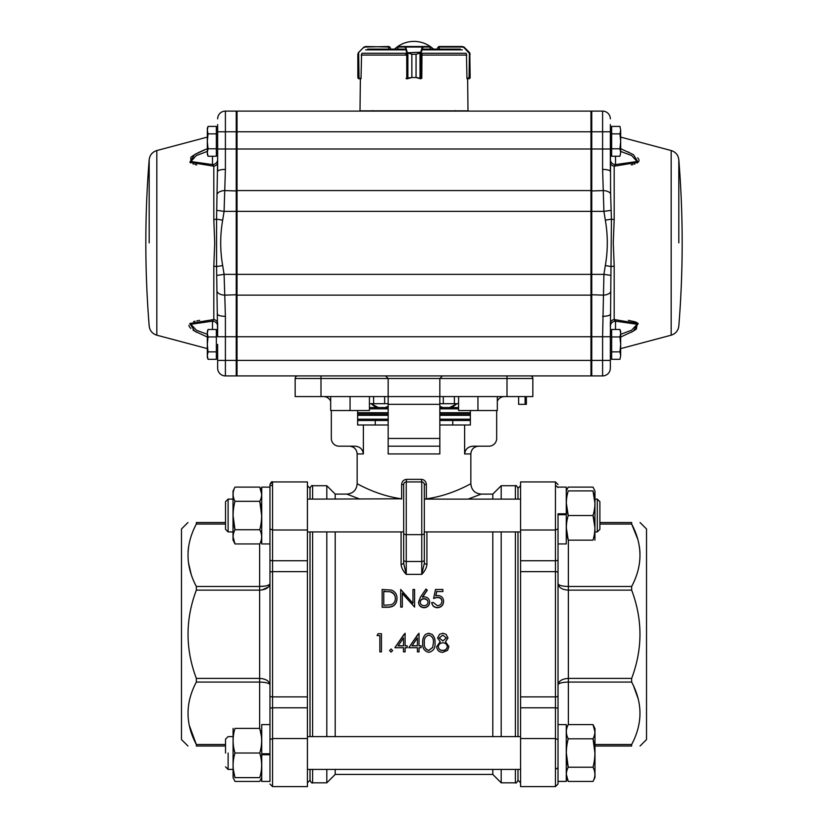 <?xml version="1.0" encoding="UTF-8"?>
<svg xmlns="http://www.w3.org/2000/svg" width="828" height="828" viewBox="0 0 828 828"><rect width="100%" height="100%" fill="white"/><g stroke="black" fill="none" stroke-linecap="round" stroke-linejoin="round"><path stroke-width="1.24" d="M518.628 396.581L518.628 404.333L525.097 404.333L525.097 396.581M526.38 396.581L526.38 404.333L525.097 404.333M228.114 531.928L225.526 529.351L225.526 501.706L228.114 499.118L228.114 531.928L233.02 531.928M228.114 753.014L228.114 769.419L233.02 769.419L228.114 769.419L228.114 753.014M225.526 753.014L225.526 739.187L228.114 736.61L233.02 736.61L228.114 736.61L225.526 739.187L225.526 753.014M597.298 499.118L599.886 501.706L599.886 529.351L597.298 531.928L597.298 499.118L594.98 499.118M261.731 540.011L259.764 543.944C262.259 539.245 262.259 534.505 259.764 529.734L234.986 529.734C232.492 534.433 232.492 539.173 234.986 543.944L233.02 540.011L233.02 491.035L234.986 487.102C232.492 491.801 232.492 496.541 234.986 501.313C232.492 510.71 232.492 520.181 234.986 529.734L233.082 515.523M259.764 543.944L234.986 543.944L233.082 536.844M259.764 529.734C262.259 520.336 262.259 510.866 259.764 501.313L261.669 515.523M234.986 501.313L259.764 501.313C262.259 496.614 262.259 491.884 259.764 487.102L261.669 494.212M234.986 777.627C232.492 777.627 232.492 777.627 234.986 777.627L259.764 777.627C262.259 777.627 262.259 777.627 259.764 777.627C262.259 769.491 262.259 761.284 259.764 753.014C262.259 744.879 262.259 736.672 259.764 728.402C262.259 728.402 262.259 728.402 259.764 728.402L234.986 728.402C232.492 728.402 232.492 728.402 234.986 728.402C232.492 736.537 232.492 744.745 234.986 753.014C232.492 761.149 232.492 769.357 234.986 777.627L233.31 769.419M233.082 777.627L233.082 728.402M261.731 754.732L269.969 754.732L269.969 781.435L261.731 781.435L261.731 724.593L269.969 724.593L269.969 695.075M259.764 728.402L261.441 736.61M566.269 728.526L568.236 724.593C565.741 729.292 565.741 734.032 568.236 738.804L593.014 738.804C595.508 734.105 595.508 729.375 593.014 724.593L594.98 728.526L594.98 777.502L593.014 781.435C595.508 776.736 595.508 771.996 593.014 767.225C595.508 757.827 595.508 748.357 593.014 738.804L594.918 753.014M568.236 724.593L593.014 724.593L594.918 731.704M568.236 738.804C565.741 748.201 565.741 757.672 568.236 767.225L566.331 753.014M593.014 767.225L568.236 767.225C565.741 771.924 565.741 776.654 568.236 781.435L566.331 774.325M593.014 490.911C595.508 490.911 595.508 490.911 593.014 490.911L568.236 490.911C565.741 490.911 565.741 490.911 568.236 490.911C565.741 499.046 565.741 507.253 568.236 515.523C565.741 523.658 565.741 531.866 568.236 540.135C565.741 540.135 565.741 540.135 568.236 540.135L593.014 540.135C595.508 540.135 595.508 540.135 593.014 540.135C595.508 532 595.508 523.793 593.014 515.523C595.508 507.388 595.508 499.18 593.014 490.911L594.918 503.217M566.331 503.217L568.236 515.523L593.014 515.523L594.918 527.829M566.331 490.911L568.236 487.102L593.014 487.102L594.98 491.035L594.918 540.135M566.269 487.102L558.031 487.102L566.269 487.102L566.269 543.944L558.031 543.944L558.031 781.435L566.269 781.435L558.031 781.435L558.031 684.828C558.724 680.926 562.16 678.784 568.37 678.411L631.66 678.411L631.66 682.065C642.725 702.879 642.725 723.693 631.66 744.496L631.66 746.007C642.725 746.007 642.725 746.007 631.66 746.007C642.725 746.007 642.725 746.007 631.66 746.007L594.98 746.007M568.236 540.135L566.331 527.829M261.731 487.112L269.969 487.154M265.146 586.048L259.63 586.472C265.84 586.317 269.276 585.386 269.969 583.709L269.969 543.944L261.731 543.944L261.731 487.154M261.731 753.801L269.969 753.801L269.969 754.515L261.731 754.515M558.031 724.593L566.269 724.593L566.269 781.384L558.031 781.384M566.269 514.737L558.031 514.737L558.031 514.022L566.269 514.022M637.829 539.411L631.66 524.041C642.725 544.855 642.725 565.669 631.66 586.472L631.66 590.126L568.37 590.126C562.16 589.753 558.724 587.611 558.031 583.709L558.031 572.738A2.587 1.087 180 0 0 555.453 571.651L555.453 560.742A2.587 1.087 180 0 0 558.031 559.656L558.031 514.022M566.269 513.805L558.031 513.805M437.577 637.922L440.217 641.772L436.646 646.761C437.07 650.373 439.109 652.236 442.763 652.35L447.565 650.363L448.931 646.606L445.443 641.772L448.01 637.974L446.064 634.269L442.876 633.244L439.575 634.269L437.577 637.922L439.575 634.269M442.845 640.955L446.385 637.912L442.783 635.117L439.192 637.943L442.845 640.955L446.385 637.881M442.783 650.497C445.412 650.446 446.923 649.162 447.306 646.637C446.882 644.205 445.412 642.932 442.887 642.818C440.217 642.921 438.685 644.256 438.271 646.813C438.685 649.276 440.196 650.497 442.783 650.497L442.783 650.373C445.412 650.332 446.923 649.059 447.306 646.554M435.021 642.828L435.021 642.756C435.3 639.361 434.276 636.525 431.957 634.269C434.276 636.556 435.3 639.413 435.021 642.828C435.466 648.003 433.386 651.181 428.78 652.35C424.226 651.16 422.218 647.982 422.735 642.828C422.404 639.433 423.377 636.587 425.654 634.269L428.78 633.244L432.175 634.445M432.713 647.382L433.396 642.818C433.81 638.781 432.288 636.215 428.832 635.117C425.354 636.204 423.864 638.771 424.36 642.818C423.853 646.854 425.354 649.411 428.832 650.497L432.713 647.382L433.396 642.756M417.405 651.76L417.405 647.703L417.405 651.884L419.03 651.884L419.03 647.703L421.11 647.703L421.11 645.84L419.03 645.84L419.03 633.244L408.825 647.61L417.995 634.269M417.405 647.703L408.825 647.703M412.013 645.84L417.405 645.84L417.405 637.943L412.013 645.84M403.495 651.76L403.495 647.703L403.495 651.884L405.109 651.884L405.109 647.703L407.2 647.703L407.2 645.84L405.109 645.84L405.109 633.244L394.915 647.61L404.085 634.269M403.495 647.703L394.915 647.703M398.102 645.84L403.495 645.84L403.495 637.943L398.102 645.84M379.845 651.76L379.845 635.583L379.845 651.884L381.46 651.884L381.46 633.71L378.127 633.71L377.061 635.583L378.117 633.72M379.845 635.583L377.061 635.573M631.66 590.126C642.725 619.551 642.725 648.986 631.66 678.411M638.295 699.174L633.617 686.081M639.992 552.618L639.495 547.287M599.886 522.53L631.66 522.53C642.725 522.53 642.725 522.53 631.66 522.53C642.725 522.53 642.725 522.53 631.66 522.53L631.66 524.041L599.886 524.041M640.054 522.53L646.523 528.988L646.523 739.549L640.054 746.007M189.167 725.017L196.339 744.496C185.275 723.682 185.275 702.868 196.339 682.065L196.339 678.411C185.275 648.986 185.275 619.551 196.339 590.126L196.339 586.472C185.275 565.659 185.275 544.855 196.339 524.041L196.339 522.53C185.275 522.53 185.275 522.53 196.339 522.53C185.275 522.53 185.275 522.53 196.339 522.53L225.526 522.53M225.526 746.007L196.339 746.007C185.275 746.007 185.275 746.007 196.339 746.007C185.275 746.007 185.275 746.007 196.339 746.007L196.339 744.496L225.526 744.496M188.505 547.298L188.08 551.262M188.38 562.253L191.258 574.653M195.211 584.226L196.339 586.472L259.63 586.472L259.63 543.944M187.946 746.007L181.477 739.549L181.477 528.988L187.946 522.53M269.969 781.435L269.969 484.525C271.046 482.144 271.915 481.285 272.547 481.937L272.547 530.003L269.969 528.906M307.426 560.742L307.426 530.003L272.547 530.003L272.547 560.742L307.426 560.742L307.426 571.651L272.547 571.651L272.547 696.897L307.426 696.897L307.426 707.795L272.547 707.795L272.547 786.6L269.969 784.012M520.574 571.651L520.574 696.897L555.453 696.897L555.453 571.651L520.574 571.651L520.574 560.742L555.453 560.742L555.453 481.937L520.574 481.937L520.574 560.742M558.031 739.642L555.453 738.535L555.453 786.6L520.574 786.6L520.574 738.535L555.453 738.535L555.453 696.897A2.587 1.087 180 0 0 558.031 695.799M307.426 481.937L272.547 481.937L307.426 481.937L307.426 530.003M515.399 499.118L515.399 485.715C516.03 485.063 516.889 485.922 517.986 488.303L517.986 499.118M517.986 531.928L517.986 736.61M517.986 769.419L517.986 780.235L520.574 782.822M307.426 696.897L307.426 571.651M310.014 736.61L310.014 531.928M310.014 499.118L310.014 488.303L307.426 485.715M312.601 769.419L312.601 782.822C311.97 783.474 311.111 782.615 310.014 780.235L310.014 769.419M378.396 407.562L370.985 403.691L376.15 407.562M439.834 414.021L470.366 414M357.634 414L388.166 414.021M439.834 406.393L442.918 407.562L439.834 407.562L458.567 407.562M369.433 407.562L388.166 407.562M388.166 420.479L357.862 420.479L388.166 420.479M452.75 420.479L470.138 420.479L439.834 420.479L452.75 420.479L452.75 425.002M424.329 536.192L424.329 515.523M403.671 563.371L406.248 574.363C403.298 571.351 401.58 568.111 401.083 564.655L403.671 563.371L403.671 484.525A2.587 2.587 0 0 1 406.248 481.937A2.587 2.587 0 0 0 405.265 482.134L406.248 481.937L406.248 561.487L421.752 561.487L421.752 481.937A2.587 2.587 0 0 1 424.329 484.525L424.329 563.371L426.917 564.655C426.42 568.111 424.702 571.351 421.752 574.363L424.329 563.371M423.325 482.476L423.377 482.517A2.587 2.587 0 0 0 421.752 481.937L406.248 481.937L406.589 479.36L421.411 479.36C424.453 479.702 426.099 481.42 426.358 484.525L426.358 498.808C451.55 495.486 471.204 483.273 470.842 483.78C471.246 483.252 451.519 495.496 426.358 498.808L426.368 499.118M320.995 396.581L388.166 396.581L388.166 378.499L320.995 378.499L320.995 396.581L295.161 396.581L295.161 378.499A2.587 2.587 0 0 1 297.738 375.912L361.867 375.912M467.603 375.912L414 375.912M492.795 499.118L492.795 494.109L481.171 494.109C474.899 493.498 471.453 490.052 470.842 483.78L470.842 453.941L464.622 453.941L464.622 425.002L470.366 425.002L470.366 410.533M357.634 410.533L357.634 425.002L388.166 425.002M326.801 736.61L326.801 531.928M326.801 499.118L326.801 485.715L312.601 485.715L312.601 499.118M335.205 769.419L335.205 774.428L326.801 782.822L326.801 769.419M335.205 531.928L335.205 736.61M363.378 425.002L363.378 453.941L357.158 453.941L357.158 483.78C356.547 490.052 353.101 493.498 346.829 494.109L359.932 499.118L346.829 494.109L335.205 494.109L335.205 499.118M492.795 494.109L501.199 485.715L501.199 499.118M501.199 531.928L501.199 736.61M501.199 769.419L501.199 782.822L515.399 782.822L515.399 769.419M501.199 782.822L492.795 774.428L492.795 769.419M492.795 736.61L492.795 531.928M446.064 634.269L448.01 637.974M445.443 641.721L448.931 646.606M436.646 646.761L440.217 641.721M422.735 642.828L422.735 642.756C422.415 639.382 423.387 636.556 425.654 634.269M419.03 645.757L421.11 645.84M419.03 651.76L419.03 647.703M405.109 645.757L407.2 645.84M405.109 651.76L405.109 647.703M436.739 591.565L442.887 591.565L436.739 591.565L435.828 595.818M436.739 591.254L435.766 595.839L437.898 595.498C441.479 595.798 443.373 597.723 443.58 601.263L443.58 601.501C443.301 605.361 441.2 607.431 437.277 607.731C434.131 607.483 432.288 605.817 431.761 602.743L433.386 602.505L437.37 605.703C440.185 605.444 441.717 603.943 441.966 601.19C441.707 598.665 440.258 597.361 437.598 597.298L433.613 598.468L435.466 589.474L442.887 589.474L442.887 591.254M441.966 601.438C441.707 598.923 440.258 597.63 437.598 597.568M427.217 589.971L422.435 597.019L424.309 596.843C427.6 597.133 429.39 598.872 429.67 602.08C429.359 605.444 427.476 607.266 424.019 607.535C420.665 607.235 418.833 605.423 418.544 602.111L420.562 596.978L425.965 589.029L427.217 590.292L422.435 597.288M429.67 602.08L429.67 602.308C429.359 605.651 427.476 607.462 424.019 607.731C420.665 607.431 418.833 605.641 418.544 602.349L418.544 602.111M412.975 603.281L412.975 589.474L414.6 589.474L414.6 607.079L402.315 593.2L402.315 607.079L400.69 607.079L400.69 589.474L412.975 603.281L412.975 589.805M414.6 607.079L402.315 593.5M402.315 607.079L400.69 607.079M396.985 598.685C396.653 604.336 393.569 607.203 387.752 607.276L382.143 607.276L382.143 589.474L391.53 590.095C395.194 591.668 397.016 594.442 396.985 598.427L396.985 598.685M481.171 494.109L468.068 499.118M391.085 648.986L392.596 650.611L391.085 652.112L389.584 650.611L391.085 648.986L392.596 650.611M439.834 425.002L464.622 425.002M388.166 438.436L439.834 438.436L439.834 453.941L388.166 453.941L388.166 396.581L507.005 396.581L507.005 378.499L439.834 378.499L442.421 375.912L530.262 375.912A2.587 2.587 0 0 1 532.839 378.499L532.839 396.581L507.005 396.581M401.632 499.118L401.642 498.808C376.471 495.496 356.775 483.262 357.158 483.78C356.806 483.283 376.378 495.454 401.642 498.808L307.426 499.118M401.642 498.808L401.642 484.525C401.901 481.42 403.546 479.702 406.589 479.36M430.674 498.166L424.329 499.118L520.574 499.118M385.579 375.912L442.421 375.912L439.834 378.499L388.166 378.499L385.579 375.912L388.166 378.499M516.051 375.912L518.628 375.912M526.38 375.912L530.262 375.912A2.587 2.587 0 0 1 532.839 378.499A2.587 2.587 0 0 0 530.262 375.912A2.587 2.587 0 0 1 532.839 378.499L507.005 378.499L507.005 375.912M320.995 375.912L297.738 375.912A2.587 2.587 0 0 0 295.161 378.499L320.995 378.499L320.995 375.912M196.339 678.411L259.63 678.411C265.84 678.784 269.276 680.926 269.969 684.828L269.969 695.799A2.587 1.087 180 0 0 272.547 696.897L272.547 707.795A2.587 1.087 180 0 0 269.969 708.892M259.63 728.402L259.63 682.065C265.84 682.231 269.276 683.152 269.969 684.828L269.969 724.593M457.015 403.691L449.604 407.562L457.015 403.691L451.85 407.562L449.604 407.562M388.166 406.393L385.082 407.562M464.622 453.941C465.336 449.076 468.193 446.499 473.192 446.188L488.924 446.188A7.752 7.752 0 0 0 496.676 438.436L496.676 410.533M439.834 453.941L439.834 446.188L388.166 446.188L388.166 453.941M331.324 410.533L331.324 438.436A7.752 7.752 0 0 0 339.076 446.188L354.808 446.188C359.807 446.489 362.664 449.076 363.378 453.941M497.317 401.249A7.752 7.752 0 0 1 504.428 396.581M439.834 438.436L439.834 404.333L388.166 404.333M439.834 378.499L439.834 404.333M323.572 396.581A7.752 7.752 0 0 1 330.682 401.249M424.329 494.854L424.329 484.525L426.358 484.525M404.095 483.086L404.25 482.879A2.587 2.587 0 0 0 403.867 483.511L403.867 483.511M423.905 483.086L423.905 483.086A2.587 2.587 0 0 0 423.439 482.569L423.501 482.62M422.197 481.979L422.735 482.134L422.197 481.979M421.752 481.937L421.411 479.36M439.834 403.691L458.567 403.691M369.433 403.691L388.166 403.691M454.386 396.581L454.386 403.691M443.29 396.581L443.29 403.691M384.647 396.581L384.647 403.691M373.614 396.581L373.614 403.691M269.969 739.642L272.547 738.535L307.426 738.535L307.426 786.6L272.547 786.6M307.426 738.535L307.426 707.795M558.031 708.892A2.587 1.087 180 0 0 555.453 707.795L520.574 707.795L520.574 696.897M520.574 707.795L520.574 738.535M564.551 682.262L565.069 682.21M631.66 682.065L568.37 682.065C562.16 682.231 558.724 683.152 558.031 684.828M558.031 583.709C558.724 585.386 562.16 586.317 568.37 586.472L631.66 586.472M269.969 583.709C269.276 587.611 265.84 589.753 259.63 590.126L196.339 590.126M269.793 683.659L269.514 682.945M262.093 589.94L268.582 586.917M396.985 598.427C396.653 604.119 393.569 607.007 387.752 607.079L387.752 607.276M387.752 607.079L382.143 607.079M385.041 591.254L383.768 591.254L383.768 605.247L391.013 604.792C393.911 603.643 395.36 601.521 395.36 598.416C395.339 595.084 393.755 592.858 390.599 591.741L383.768 591.565L383.768 605.247M390.599 591.741L385.041 591.565M395.36 598.685C395.339 595.384 393.755 593.169 390.599 592.051M424.112 605.703C426.43 605.568 427.745 604.388 428.055 602.173C427.703 599.927 426.348 598.758 423.967 598.654C421.669 598.768 420.396 599.948 420.169 602.173C420.469 604.388 421.783 605.568 424.112 605.703M428.055 602.411C427.703 600.176 426.348 599.017 423.967 598.913L423.967 598.654M423.967 598.913C421.669 599.037 420.396 600.196 420.169 602.411M443.58 601.263C443.301 605.144 441.2 607.235 437.277 607.535L437.277 607.731M437.277 607.535C434.131 607.286 432.288 605.61 431.761 602.505M437.598 597.298L433.613 598.199M389.584 650.611L391.085 649.1M398.154 645.757L403.495 645.757L403.495 637.943M412.065 645.757L417.405 645.757L417.405 637.943M424.36 642.756C423.853 646.761 425.354 649.297 428.832 650.373L432.713 647.289M439.192 637.922L442.845 640.903M438.271 646.72C438.685 649.162 440.196 650.384 442.783 650.373M593.014 781.435L568.236 781.435L566.269 777.502M233.02 777.502L234.986 781.435L259.764 781.435L261.669 777.627M234.986 753.014L259.764 753.014M234.986 487.102L259.764 487.102L261.731 491.035M330.682 396.581L330.682 410.533L369.433 410.533L369.433 396.581M350.058 396.581L350.058 410.533M458.567 396.581L458.567 410.533L497.317 410.533L497.317 396.581M477.942 396.581L477.942 410.533M397.678 49.1L398.196 46.513L429.835 46.513L430.301 49.1M430.301 47.072L430.353 49.1M405.958 54.058L406.103 55.331M406.124 78.298L411.847 77.522L411.847 54.265L406.734 52.578L411.868 54.265L416.039 54.265L420.986 52.806L416.06 54.265L416.06 77.522L421.141 78.298L421.794 78.298L421.959 54.058M406.921 52.806L420.686 52.205L420.986 52.806M411.847 54.265L411.868 77.522L407.252 78.805L406.765 78.298L406.734 52.578L405.234 47.641L404.788 47.03L397.73 47.03L430.353 47.03M407.252 78.805L406.62 78.805M421.141 78.298L420.655 78.805L416.039 77.522L416.06 54.265M404.788 47.03L423.149 47.03L421.173 52.578L420.686 78.805M407.883 52.94L407.883 78.525M405.234 47.641L405.73 47.268L407.221 52.205M420.024 78.525L420.024 52.94M420.686 52.205L422.197 47.268L422.694 47.641M469.352 52.806L470.159 54.265L464.032 47.641L462.573 47.03L438.964 47.03L437.67 47.807L438.902 46.513L437.608 47.807L437.67 49.1M466.433 54.058L466.961 78.298L470.159 77.522L469.673 78.525L467.064 78.805L467.634 78.805L467.996 110.848L360.004 110.848L360.366 78.805L360.936 78.805L359.031 78.298L361.039 78.298L361.567 54.058M438.964 47.03L462.417 46.513L464.249 47.268L469.414 52.443L469.072 78.298M462.386 46.513L438.902 46.513L437.608 47.807M469.424 78.691L469.797 52.94L470.159 77.522M464.032 47.641L463.866 46.958M462.573 47.03L462.417 46.513M390.33 49.1L390.392 47.796L389.098 46.513L390.33 47.807L388.653 47.03L388.653 49.1M357.851 54.058L358.648 52.806L358.131 78.122L359.031 78.298L358.648 52.806M357.841 77.522L357.841 54.265M358.203 52.94L363.751 47.268L365.583 46.513L389.036 47.03M358.928 78.298L359.124 78.805L358.317 78.525L359.083 78.805M358.586 52.443L364.134 46.958M365.583 46.513L363.968 47.641M406.734 78.298L407.221 78.805L406.248 78.66M460.347 49.1L423.812 49.1M404.188 49.1L367.653 49.1M611.644 351.859L611.644 336.934L619.955 336.934L620.679 344.396L619.955 351.859L620.679 355.585L619.955 359.311L611.644 359.311L611.644 351.859L619.955 351.859L620.679 355.585L619.955 359.311M611.644 331.811L610.35 333.104L610.35 368.17L610.35 355.688L611.644 356.982M611.644 336.934L611.644 329.482L619.955 329.482L620.679 333.208L619.955 336.934M619.955 329.482L620.679 331.479L620.679 355.585M610.35 130.037L611.644 128.754L610.35 130.037L610.35 162.63A5.165 3.685 -0 0 0 614.19 166.19L615.514 164.575L637.094 161.522L631.702 155.56L620.679 151.41M611.644 148.792L611.644 133.877L619.955 133.877L620.679 141.329L619.955 148.792L611.644 148.792L611.644 156.244L619.955 156.244L620.679 152.518L619.955 156.244M619.955 148.792L620.679 152.518L620.679 130.141L619.955 133.877M619.955 126.415L620.679 130.141L619.955 126.415L611.644 126.415L611.644 133.877M216.356 336.934L208.045 336.934L207.321 333.208L208.045 329.482L216.356 329.482L216.356 351.859L208.045 351.859L207.569 348.691M217.65 344.396L217.65 368.17L217.65 344.396M216.356 351.859L216.356 359.311L208.045 359.311L207.321 355.585L208.045 351.859L207.321 344.396L208.045 336.934M208.045 359.311L207.321 357.313L207.321 331.479L208.045 329.482M217.65 124.542L217.65 148.988L217.65 130.037L216.356 128.754M216.356 133.877L216.356 156.244L208.045 156.244L207.321 152.518L208.045 148.792L207.321 141.329L208.045 133.877L207.321 130.141L208.045 126.415L216.356 126.415L216.356 133.877L208.045 133.877M216.356 148.792L208.045 148.792M208.045 156.244L207.321 154.246L207.321 128.412L208.045 126.415M216.356 331.811L217.65 333.104L217.65 323.106A5.165 3.685 0 0 0 213.81 319.536L189.778 323.51L194.642 331.128L207.321 337.048M217.65 118.859A7.752 7.752 0 0 1 225.402 111.107L236.249 111.107L236.249 375.912L225.402 375.912L225.402 336.737L217.65 336.737L216.563 266.585A5.165 1.118 0 0 0 213.81 266.192L214.721 242.863L213.81 219.544A5.165 1.118 -0 0 0 216.563 219.151L217.65 159.411A5.165 5.165 -0 0 1 212.486 164.575L213.81 166.19L189.84 162.278L194.559 154.66L206.472 149.019M204.795 149.702L197.871 152.849M196.785 153.408L194.963 154.422M193.576 155.26L192.986 155.654M192.293 156.14L191.537 156.709M190.854 157.289L190.854 163.002M192.986 163.944L193.566 164.13M195.004 164.524L196.795 164.907M199.651 320.364L198.906 320.477M197.851 320.633L196.795 320.819M195.004 321.202L193.566 321.595M188.939 325.259L189.126 326.16M189.415 326.76L189.85 327.37M190.326 327.929L190.854 328.437M192.986 330.082L193.576 330.465M194.963 331.314L196.785 332.318M610.35 323.727L610.35 326.325L610.35 323.727M610.35 124.542L610.598 193.669L611.437 219.151A5.165 1.118 180 0 0 614.19 219.544L613.279 242.863L614.19 266.192L614.19 319.536L638.222 323.51L633.358 331.128L620.679 337.048M631.236 332.307L635.707 329.585M636.463 329.016L637.146 322.723M636.463 322.361L635.707 322.04M635.014 321.781L628.348 320.374M631.236 164.896L633.037 164.513M634.424 164.13L635.014 163.944M637.146 163.012L637.674 162.671M638.874 161.315L639.061 160.466M638.874 159.556L638.585 158.966M638.16 158.355L637.674 157.806M629.094 152.342L628.338 151.979M620.679 148.678L633.441 154.65L638.16 162.278L614.19 166.19L614.19 219.544M610.878 210.364L603.912 211.368L602.598 169.419A7.752 2.039 180 0 1 610.35 171.468L610.35 152.621L611.644 153.915M610.878 275.362L603.912 274.358L605.33 265.55C607.959 250.449 607.959 235.318 605.33 220.176L611.437 219.151L610.35 336.737L602.598 336.737L603.912 274.358L591.751 274.358L591.751 375.912L590.975 375.136L591.751 375.912L602.598 375.912A7.752 7.752 0 0 0 610.35 368.17A7.752 7.752 0 0 1 602.598 375.912L602.598 360.418L590.975 360.418L590.975 111.107L237.025 111.107L237.025 131.776L591.751 131.776L591.751 274.358L237.025 274.358L237.025 190.575L590.975 190.575M602.598 111.107L591.751 111.107L591.751 131.776L602.598 131.776L602.598 111.107A7.752 7.752 0 0 1 610.35 118.859M590.975 111.883L591.751 111.107M620.679 334.315L631.598 330.217L637.156 324.265L615.514 321.161L615.514 329.482M610.35 323.106A5.165 3.685 180 0 1 614.19 319.536L615.514 321.161A5.165 5.165 180 0 0 610.35 326.325M605.33 265.55L611.437 266.585A5.165 1.118 180 0 1 614.19 266.192M610.35 162.63A5.165 3.685 180 0 0 614.19 166.19M610.35 159.411A5.165 5.165 180 0 0 615.514 164.575L615.514 156.244M610.598 193.669A7.752 4.161 -177.6 0 0 603.239 190.575L590.975 190.989M610.598 292.056A7.752 4.161 177.6 0 1 603.239 295.151L590.975 294.737M610.35 314.267A7.752 2.039 180 0 1 602.598 316.306M590.975 375.912L590.975 360.418L237.025 360.418L237.025 375.912L590.975 375.912M217.122 275.362L224.088 274.358L237.025 274.358L237.025 360.418L217.65 360.418M217.65 131.776L225.402 131.776L225.402 148.988L217.65 148.988L217.65 171.468A7.752 2.039 -0 0 1 225.402 169.419L225.402 148.988L237.025 148.988L237.025 190.575M602.598 169.419L602.598 148.988L237.025 148.988L237.025 131.776L225.402 131.776L225.402 111.107M207.321 334.315L196.402 330.217L190.833 324.265L212.486 321.161A5.165 5.165 0 0 1 217.65 326.325L217.65 323.106M225.402 169.419L224.088 211.368L603.912 211.368L605.33 220.176M217.402 292.056A7.752 4.161 2.4 0 0 224.761 295.151L224.088 274.358L222.67 265.55C220.041 250.429 220.041 235.307 222.67 220.176L224.088 211.368L217.122 210.364M237.025 294.737L224.761 295.151L225.402 316.306A7.752 2.039 -0 0 1 217.65 314.267M237.025 111.883L236.249 111.107M236.249 375.912L237.025 375.136L236.249 375.912M207.321 151.41L196.298 155.56L190.916 161.532L212.486 164.575L212.486 156.244M212.486 329.482L212.486 321.161L213.81 319.536L213.81 266.192M222.67 265.55L216.563 266.585L216.563 219.151L222.67 220.176M217.65 162.63A5.165 3.685 -0 0 1 213.81 166.19L213.81 219.544M217.402 193.669A7.752 4.161 -2.4 0 1 224.761 190.575L237.025 190.989M225.402 375.912A7.752 7.752 0 0 1 217.65 368.17A7.752 7.752 0 0 0 225.402 375.912M555.453 485.218L558.031 487.557M269.969 559.656A2.587 1.087 180 0 0 272.547 560.742L272.547 571.651A2.587 1.087 180 0 0 269.969 572.738M558.031 528.906L555.453 530.003L520.574 530.003M515.399 736.61L515.399 531.928M312.601 531.928L312.601 736.61M439.834 412.727L470.366 412.727M357.634 412.727L388.166 412.727M388.166 408.856L369.433 408.856M458.567 408.856L439.834 408.856M439.834 419.185L470.366 419.185M357.634 419.185L388.166 419.185M388.166 415.314L357.634 415.314M470.366 415.314L439.834 415.314M403.671 533.18A2.587 1.47 0 0 0 406.248 534.65L421.752 534.65A2.587 1.47 0 0 0 424.329 533.18M426.917 531.928L426.917 564.655M424.329 560.018A2.587 1.47 -0 0 1 421.752 561.487L421.752 574.363L406.248 574.363L406.248 561.487A2.587 1.47 0 0 1 403.671 560.018M401.083 564.655L401.083 531.928M568.37 540.135L568.37 724.593M594.98 744.496L631.66 744.496M196.339 682.065L259.63 682.065L259.63 586.472M225.526 524.041L196.339 524.041M403.671 484.525L401.642 484.525M272.153 485.249L271.025 485.674M555.453 768.984A2.587 2.339 180 0 0 558.031 766.645M421.794 55.331L421.949 54.213M397.73 47.03L397.73 49.1M429.804 46.513L430.301 47.03L423.149 47.03M411.847 77.522L416.06 77.522M439.192 46.513L439.347 49.1M388.808 46.513L365.427 47.03M462.334 49.856L423.201 49.856M404.799 49.856L365.666 49.856M406.248 53.261L361.971 53.261M466.029 53.261L421.752 53.261M466.795 55.062L421.804 55.062M406.113 55.062L361.205 55.062M149.185 242.863L149.185 159.701L149.185 242.863M156.823 242.863L156.823 150.541C152.352 151.99 149.796 155.033 149.185 159.701A1033.416 1033.416 0 0 0 149.185 326.025C149.796 330.693 152.342 333.746 156.823 335.185L156.823 242.863M678.815 242.863L678.815 159.701L678.815 242.863M671.177 242.863L671.177 150.541C675.648 151.99 678.204 155.033 678.815 159.701A1033.416 1033.416 0 0 1 678.815 326.025C678.204 330.693 675.658 333.746 671.177 335.185L671.177 242.863M610.35 148.988L602.598 148.988L602.598 131.776L610.35 131.776M610.35 360.418L602.598 360.418L602.598 336.737L225.402 336.737L225.402 316.306M237.025 295.151L590.975 295.151M228.114 499.118L233.02 499.118L228.114 499.118L225.526 501.706M225.526 766.831L228.114 769.419L225.526 766.831M597.298 531.928L594.98 531.928M520.574 786.6L555.453 786.6L558.031 784.012L558.031 780.98M558.031 484.525L555.453 481.937M517.986 488.303L520.574 485.715M310.014 780.235L307.426 782.822M515.399 782.822C516.03 783.474 516.889 782.615 517.986 780.235M312.601 485.715C311.97 485.063 311.111 485.922 310.014 488.303M375.25 420.479L375.25 425.002M335.205 494.109L326.801 485.715M326.801 782.822L312.601 782.822M501.199 485.715L515.399 485.715M492.795 774.428L335.205 774.428M520.574 531.928L424.329 531.928M403.671 531.928L307.426 531.928M470.842 453.941C471.298 449.231 473.885 446.644 478.584 446.188M357.158 453.941C356.702 449.231 354.115 446.644 349.416 446.188M272.547 481.937L269.969 484.525M558.031 739.632L558.031 784.012L555.453 786.6M307.426 769.419L520.574 769.419M307.426 736.61L520.574 736.61M397.678 47.03L398.196 46.513M469.683 78.525L470.149 77.708M358.317 78.525L357.851 77.708M217.65 355.688L216.356 356.982M217.65 152.621L216.356 153.915M433.448 49.1A28.421 28.421 0 0 0 394.552 49.1M156.823 335.185L207.321 348.619M156.823 150.541L207.321 137.106M372.662 110.59L373.18 111.107M455.338 110.59L454.82 111.107M671.177 150.541L620.679 137.106M671.177 335.185L620.679 348.619"/></g></svg>
